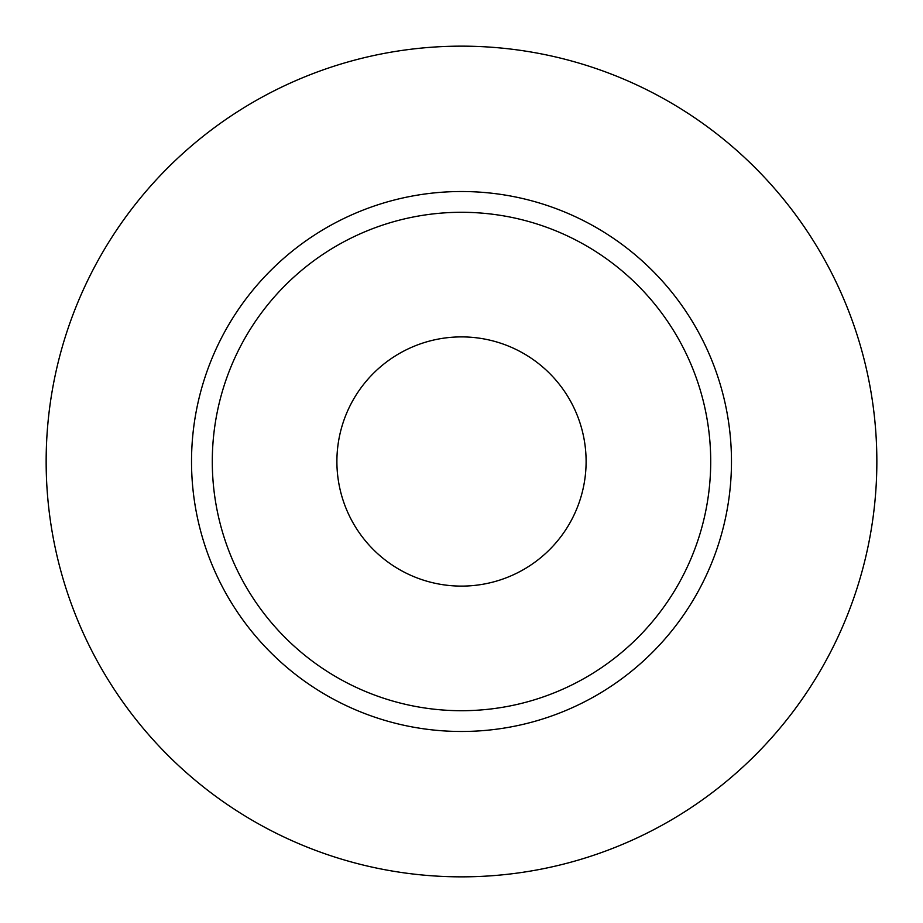 <?xml version="1.0" encoding="UTF-8"?>
<svg xmlns="http://www.w3.org/2000/svg" width="923" height="923" viewBox="0 0 923 923"><rect width="100%" height="100%" fill="white"/><g stroke="black" fill="none" stroke-linecap="round" stroke-linejoin="round"><path stroke-width="1.38" d="M336.895 461.5A124.605 124.605 0 0 0 461.5 586.105A124.605 124.605 0 0 0 586.105 461.5A124.605 124.605 0 0 0 461.5 336.895A124.605 124.605 0 0 0 336.895 461.5M710.71 461.5A249.21 249.21 0 0 0 461.5 212.29A249.21 249.21 0 0 0 212.29 461.5A249.21 249.21 0 0 0 461.5 710.71A249.21 249.21 0 0 0 710.71 461.5M876.85 461.5A415.35 415.35 0 0 0 461.5 46.15A415.35 415.35 0 0 0 46.15 461.5A415.35 415.35 0 0 0 461.5 876.85A415.35 415.35 0 0 0 876.85 461.5M731.478 461.5A269.978 269.978 0 0 1 461.5 731.478A269.978 269.978 0 0 1 191.523 461.5A269.978 269.978 0 0 1 461.5 191.523A269.978 269.978 0 0 1 731.478 461.5"/></g></svg>

